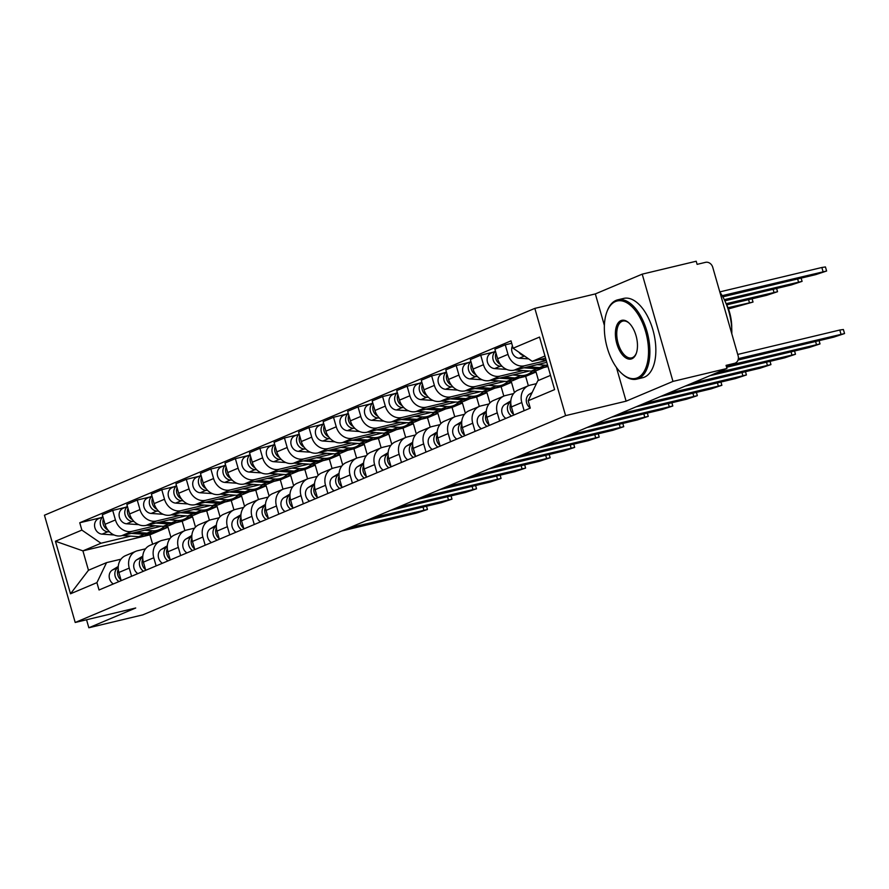 <?xml version="1.0" encoding="UTF-8"?>
<svg xmlns="http://www.w3.org/2000/svg" width="889" height="889" viewBox="0 0 889 889"><rect width="100%" height="100%" fill="white"/><g stroke="black" fill="none" stroke-linecap="round" stroke-linejoin="round"><path stroke-width="1.33" d="M672.973 381.403L642.214 274.145L595.341 293.915L534.834 308.383L44.45 515.209L75.209 622.478L565.593 415.641L626.1 401.172L672.973 381.403L726.969 368.491L142.851 614.855L88.844 627.767L135.717 607.998L75.209 622.478M642.214 274.145L696.209 261.233L697.109 264.355L705.522 262.344A6.523 5.556 67.1 0 1 712.745 267.3L738.114 355.8A6.523 5.556 67.1 0 1 735.225 363.112L726.48 366.801M86.555 619.766L88.844 627.767M726.469 366.735L734.481 363.357L726.069 365.368L726.969 368.491M734.481 363.357A6.523 5.556 67.1 0 0 735.225 363.112M546.279 360.578L524.599 365.768A15.002 12.79 -112.9 0 1 507.997 354.367L505.263 344.821L494.884 349.199L497.618 358.745A15.002 12.79 67.1 0 0 514.22 370.146L546.779 362.356M528.455 385.715L518.076 390.093A15.002 12.79 67.1 0 0 511.431 406.906L521.81 402.528A15.002 12.79 -112.9 0 1 528.455 385.715A15.002 12.79 -112.9 0 1 530.166 385.148L536.4 383.659M521.81 402.528L524.143 410.696M511.697 343.287L505.263 344.821M511.431 406.906L513.764 415.074M523.299 370.557L500.074 376.114A15.002 12.79 -112.9 0 1 483.46 364.712L480.727 355.178L470.348 359.556L473.081 369.091A15.002 12.79 67.1 0 0 489.695 380.492L529.444 370.98M499.618 421.042L497.273 412.874A15.002 12.79 -112.9 0 1 503.919 396.061A15.002 12.79 -112.9 0 1 505.63 395.505L513.553 393.605M493.295 352.166L480.727 355.178M503.919 396.061L493.539 400.439A15.002 12.79 67.1 0 0 486.894 417.252L489.239 425.42M543.79 367.546L547.991 366.546M498.762 380.903L475.537 386.459A15.002 12.79 -112.9 0 1 458.924 375.058L456.19 365.523L445.811 369.902L448.545 379.436A15.002 12.79 67.1 0 0 465.158 390.838L504.908 381.325M538.478 380.459L536.045 371.991L528.999 373.669M475.082 431.387L472.737 423.22A15.002 12.79 -112.9 0 1 479.382 406.406A15.002 12.79 -112.9 0 1 481.093 405.851L489.017 403.95M468.759 362.512L456.19 365.523M479.382 406.406L469.003 410.785A15.002 12.79 67.1 0 0 462.358 427.598L464.703 435.766M519.265 377.903L525.666 376.369L528.355 385.759M474.226 391.249L451.001 396.805A15.002 12.79 -112.9 0 1 434.388 385.404L431.654 375.869L421.275 380.248L424.009 389.782A15.002 12.79 67.1 0 0 440.622 401.183L480.382 391.682M514.442 392.571L511.508 382.337L504.463 384.026M450.545 441.733L448.2 433.565A15.002 12.79 -112.9 0 1 454.857 416.752A15.002 12.79 -112.9 0 1 456.557 416.196L464.48 414.307M444.222 372.869L431.654 375.869M454.857 416.752L444.478 421.13A15.002 12.79 67.1 0 0 437.821 437.944L440.166 446.111M494.728 388.249L501.129 386.715L503.819 396.105M449.69 401.606L426.464 407.151A15.002 12.79 -112.9 0 1 409.862 395.761L407.118 386.215L396.738 390.593L399.472 400.139A15.002 12.79 67.1 0 0 416.085 411.529L455.846 402.028M489.906 402.928L486.972 392.682L479.927 394.372M426.009 452.079L423.664 443.911A15.002 12.79 -112.9 0 1 430.32 427.109A15.002 12.79 -112.9 0 1 432.021 426.542L439.944 424.653M419.686 383.215L407.118 386.215M430.32 427.109L419.941 431.487A15.002 12.79 67.1 0 0 413.285 448.289L415.63 456.457M470.192 398.594L476.593 397.061L479.282 406.451M425.153 411.951L401.928 417.508A15.002 12.79 -112.9 0 1 385.326 406.106L382.592 396.572L372.202 400.939L374.947 410.485A15.002 12.79 67.1 0 0 391.549 421.886L431.309 412.374M465.38 413.274L462.436 403.028L455.39 404.717M401.472 462.436L399.128 454.268A15.002 12.79 -112.9 0 1 405.784 437.455A15.002 12.79 -112.9 0 1 407.484 436.888L415.407 434.999M395.161 393.56L382.592 396.572M405.784 437.455L395.405 441.833A15.002 12.79 67.1 0 0 388.749 458.646L391.093 466.814M445.656 408.94L452.057 407.406L454.757 416.797M400.617 422.297L377.392 427.853A15.002 12.79 -112.9 0 1 360.79 416.452L358.056 406.918L347.677 411.296L350.41 420.83A15.002 12.79 67.1 0 0 367.013 432.232L406.773 422.719M440.844 423.62L437.91 413.385L430.865 415.063M376.936 472.781L374.602 464.614A15.002 12.79 -112.9 0 1 381.248 447.8A15.002 12.79 -112.9 0 1 382.959 447.245L390.871 445.345M370.624 403.906L358.056 406.918M381.248 447.8L370.869 452.179A15.002 12.79 67.1 0 0 364.212 468.992L366.557 477.16M421.119 419.286L427.52 417.763L430.22 427.142M376.091 432.643L352.855 438.199A15.002 12.79 -112.9 0 1 336.253 426.798L333.519 417.263L323.14 421.642L325.874 431.176A15.002 12.79 67.1 0 0 342.476 442.578L382.237 433.065M416.308 433.965L413.374 423.731L406.329 425.409M352.4 483.127L350.066 474.959A15.002 12.79 -112.9 0 1 356.711 458.146A15.002 12.79 -112.9 0 1 358.423 457.591L366.335 455.69M346.088 414.252L333.519 417.263M356.711 458.146L346.332 462.524A15.002 12.79 67.1 0 0 339.687 479.338L342.021 487.505M396.583 429.643L402.995 428.109L405.684 437.499M351.555 442.989L328.33 448.545A15.002 12.79 -112.9 0 1 311.717 437.144L308.983 427.609L298.604 431.987L301.338 441.522A15.002 12.79 67.1 0 0 317.94 452.923L357.7 443.422M391.771 444.311L388.837 434.076L381.792 435.766M327.874 493.473L325.53 485.305A15.002 12.79 -112.9 0 1 332.175 468.492A15.002 12.79 -112.9 0 1 333.886 467.936L341.809 466.047M321.551 424.609L308.983 427.609M332.175 468.492L321.796 472.87A15.002 12.79 67.1 0 0 315.151 489.683L317.484 497.851M372.047 439.988L378.458 438.455L381.148 447.845M327.019 453.346L303.794 458.902A15.002 12.79 -112.9 0 1 287.18 447.5L284.447 437.955L274.068 442.333L276.801 451.879A15.002 12.79 67.1 0 0 293.414 463.28L333.164 453.768M367.235 454.668L364.301 444.422L357.256 446.111M303.338 503.819L300.993 495.651A15.002 12.79 -112.9 0 1 307.638 478.849A15.002 12.79 -112.9 0 1 309.35 478.282L317.273 476.393M297.015 434.954L284.447 437.955M307.638 478.849L297.259 483.227A15.002 12.79 67.1 0 0 290.614 500.029L292.959 508.197M347.521 450.334L353.922 448.801L356.611 458.191M302.482 463.691L279.257 469.248A15.002 12.79 -112.9 0 1 262.644 457.846L259.91 448.312L249.531 452.69L252.265 462.224A15.002 12.79 67.1 0 0 268.878 473.626L308.627 464.114M342.698 465.014L339.765 454.768L332.719 456.457M278.802 514.175L276.457 506.008A15.002 12.79 -112.9 0 1 283.113 489.194A15.002 12.79 -112.9 0 1 284.813 488.639L292.737 486.739M272.478 445.3L259.91 448.312M283.113 489.194L272.723 493.573A15.002 12.79 67.1 0 0 266.078 510.386L268.422 518.554M322.985 460.68L329.386 459.146L332.075 468.536M277.946 474.037L254.721 479.593A15.002 12.79 -112.9 0 1 238.108 468.192L235.374 458.657L224.995 463.036L227.728 472.57A15.002 12.79 67.1 0 0 244.342 483.972L284.102 474.459M318.162 475.359L315.228 465.125L308.183 466.803M254.265 524.521L251.92 516.353A15.002 12.79 -112.9 0 1 258.577 499.54A15.002 12.79 -112.9 0 1 260.277 498.985L268.2 497.084M247.942 455.646L235.374 458.657M258.577 499.54L248.198 503.919A15.002 12.79 67.1 0 0 241.541 520.732L243.886 528.899M298.448 471.026L304.849 469.503L307.538 478.882M253.409 484.383L230.184 489.939A15.002 12.79 -112.9 0 1 213.582 478.538L210.849 469.003L200.458 473.381L203.203 482.916A15.002 12.79 67.1 0 0 219.805 494.317L259.566 484.805M293.637 485.705L290.692 475.471L283.647 477.16M229.729 534.867L227.384 526.699A15.002 12.79 -112.9 0 1 234.04 509.886A15.002 12.79 -112.9 0 1 235.741 509.33L243.664 507.43M223.406 466.003L210.849 469.003M234.04 509.886L223.661 514.264A15.002 12.79 67.1 0 0 217.005 531.077L219.35 539.245M273.912 481.382L280.313 479.849L283.002 489.239M228.873 494.728L205.648 500.285A15.002 12.79 -112.9 0 1 189.046 488.894L186.312 479.349L175.933 483.727L178.667 493.262A15.002 12.79 67.1 0 0 195.269 504.663L235.029 495.162M269.1 496.051L266.155 485.816L259.11 487.505M205.192 545.213L202.848 537.045A15.002 12.79 -112.9 0 1 209.504 520.232A15.002 12.79 -112.9 0 1 211.204 519.676L219.127 517.787M198.88 476.348L186.312 479.349M209.504 520.232L199.125 524.61A15.002 12.79 67.1 0 0 192.469 541.423L194.813 549.591M249.376 491.728L255.776 490.195L258.477 499.585M204.337 505.085L181.112 510.642A15.002 12.79 -112.9 0 1 164.509 499.24L161.776 489.695L151.397 494.073L154.13 503.619A15.002 12.79 67.1 0 0 170.732 515.02L210.493 505.508M244.564 506.408L241.63 496.162L234.585 497.851M180.656 555.558L178.322 547.391A15.002 12.79 -112.9 0 1 184.968 530.589A15.002 12.79 -112.9 0 1 186.679 530.022L194.591 528.133M174.344 486.694L161.776 489.695M184.968 530.589L174.588 534.967A15.002 12.79 67.1 0 0 167.932 551.769L170.277 559.937M224.839 502.074L231.24 500.54L233.94 509.93M179.811 515.431L156.575 520.987A15.002 12.79 -112.9 0 1 139.973 509.586L137.239 500.051L126.86 504.43L129.594 513.964A15.002 12.79 67.1 0 0 146.196 525.366L185.957 515.853M220.028 516.753L217.094 506.519L210.048 508.197M156.12 565.915L153.786 557.747A15.002 12.79 -112.9 0 1 160.431 540.934A15.002 12.79 -112.9 0 1 162.142 540.379L170.066 538.478M149.808 497.04L137.239 500.051M160.431 540.934L150.052 545.313A15.002 12.79 67.1 0 0 143.407 562.126L145.74 570.294M200.303 512.42L206.715 510.886L209.404 520.276M155.275 525.777L132.05 531.333A15.002 12.79 -112.9 0 1 115.437 519.932L112.703 510.397L102.324 514.775L105.058 524.31A15.002 12.79 67.1 0 0 121.66 535.711L161.42 526.199M195.491 527.099L192.557 516.865L185.512 518.543M131.594 576.261L129.249 568.093A15.002 12.79 -112.9 0 1 135.895 551.28A15.002 12.79 -112.9 0 1 137.606 550.724L145.529 548.824M125.271 507.386L112.703 510.397M135.895 551.28L125.516 555.658A15.002 12.79 67.1 0 0 118.87 572.472L121.215 580.639M175.766 522.776L182.178 521.243L184.868 530.633M192.557 516.865L182.178 521.243M217.094 506.519L206.715 510.886M241.63 496.162L231.24 500.54M266.155 485.816L255.776 490.195M290.692 475.471L280.313 479.849M315.228 465.125L304.849 469.503M339.765 454.768L329.386 459.146M364.301 444.422L353.922 448.801M388.837 434.076L378.458 438.455M413.374 423.731L402.995 428.109M437.91 413.385L427.52 417.763M462.436 403.028L452.057 407.406M486.972 392.682L476.593 397.061M511.508 382.337L501.129 386.715M536.045 371.991L525.666 376.369M544.957 355.989L532.244 361.356L545.579 358.167M532.244 361.356L513.109 348.221L539.534 337.075L554.603 389.604L528.177 400.75L537.812 380.736L550.524 375.38M170.955 537.445L168.021 527.21L149.93 534.834L82.91 550.869L88.467 570.26L106.558 562.626L96.923 582.639L99.035 589.985L530.288 408.107L528.177 400.75M96.923 582.639L70.509 593.785L55.44 541.245L81.866 530.1L101.002 543.235L82.91 550.869L55.44 541.245M513.109 348.221L511.008 340.865L79.754 522.754L81.866 530.1M534.834 308.383L565.593 415.641M595.341 293.915L604.387 325.452M616.421 367.424L626.1 401.172M149.93 534.834L152.63 544.224M168.021 527.21L160.976 528.899M130.739 536.123L101.002 543.235M106.558 562.626L120.993 559.181M100.735 517.742L79.754 522.754M88.467 570.26L70.509 593.785M532.155 392.482L529.466 394.116A8.157 6.945 67.1 0 0 526.288 400.817A8.157 6.945 67.1 0 0 530.233 407.94M737.726 354.444L839.794 330.03L843.383 329.497L844.55 333.553L738.359 358.634M738.037 360.034L833.715 337.153L844.55 333.553M722.835 296.837L815.791 274.612L826.614 271.012L722.168 295.67M546.135 360.089L539.445 359.634M528.655 358.889L519.176 358.234A8.157 6.945 -112.9 0 1 512.809 353.822A8.157 6.945 -112.9 0 1 512.431 345.843M524.088 355.744A8.157 6.945 -112.9 0 1 518.954 352.222M719.79 291.903L821.858 267.489L825.448 266.944L826.614 271.012M510.764 401.972L510.597 402.084A8.157 6.945 67.1 0 0 507.419 408.884A8.157 6.945 67.1 0 0 511.542 416.008M510.819 400.883L504.93 404.473A8.157 6.945 67.1 0 0 501.752 411.274A8.157 6.945 67.1 0 0 505.874 418.397M510.831 403.695A8.157 6.945 67.1 0 0 513.586 414.441M726.613 367.246L809.19 347.499L820.014 343.91L731.08 364.857M486.227 412.329L486.061 412.429A8.157 6.945 67.1 0 0 482.883 419.23A8.157 6.945 67.1 0 0 487.005 426.353M486.283 411.24L480.393 414.819A8.157 6.945 67.1 0 0 477.215 421.619A8.157 6.945 67.1 0 0 481.338 428.742M486.294 414.041A8.157 6.945 67.1 0 0 489.05 424.786M709.711 375.769L784.654 357.845L795.477 354.255L716.956 372.713M547.791 365.868L546.291 366.501A19.569 16.68 -112.9 0 1 539.59 367.59L528.188 366.801M547.591 365.179A19.569 16.68 -112.9 0 1 545.257 365.201L537.2 364.646M500.396 364.357A8.157 6.945 -112.9 0 1 496.018 353.166M724.857 300.838L791.254 284.958L802.078 281.357L724.291 299.649M544.924 366.99A19.569 16.68 -112.9 0 1 543.624 367.624A19.569 16.68 -112.9 0 1 536.923 368.724L523.921 367.824M543.624 367.624L537.956 370.013A19.569 16.68 -112.9 0 1 531.255 371.102L514.909 369.98M502.096 366.312L500.307 366.19A8.157 6.945 -112.9 0 1 493.239 360.156A8.157 6.945 -112.9 0 1 495.517 351.422M506.674 369.413L494.64 368.579A8.157 6.945 -112.9 0 1 487.35 361.734A8.157 6.945 -112.9 0 1 491.095 353.1L495.473 351.255M532.233 371.146A19.569 16.68 -112.9 0 1 527.421 374.458L521.754 376.847A19.569 16.68 -112.9 0 1 515.064 377.936L503.652 377.147M527.421 374.458A19.569 16.68 -112.9 0 1 520.721 375.547L512.664 374.991M475.859 374.702A8.157 6.945 -112.9 0 1 471.481 363.512M726.791 304.849L766.718 295.304L777.542 291.714L726.224 303.66M520.398 377.336A19.569 16.68 -112.9 0 1 519.087 377.969A19.569 16.68 -112.9 0 1 512.386 379.07L499.385 378.169M519.087 377.969L513.42 380.359A19.569 16.68 -112.9 0 1 506.719 381.459L490.372 380.325M477.56 376.669L475.771 376.536A8.157 6.945 -112.9 0 1 468.703 370.502A8.157 6.945 -112.9 0 1 470.981 361.767M482.138 379.759L470.103 378.925A8.157 6.945 -112.9 0 1 462.813 372.091A8.157 6.945 -112.9 0 1 466.558 363.445L470.937 361.601M615.488 301.527A39.794 20.625 -103.5 0 0 606.92 311.795A39.794 20.625 -103.5 0 0 621.644 373.38A39.794 20.625 -103.5 0 0 637.369 377.836A39.794 20.625 -103.5 0 0 645.614 331.586A39.794 20.625 -103.5 0 0 615.488 301.527M607.087 311.361A40.772 21.125 76.5 0 1 607.254 310.906A40.772 21.125 76.5 0 1 616.033 300.393A40.772 21.125 76.5 0 1 617.755 299.826A40.772 21.125 76.5 0 1 647.37 332.875A40.772 21.125 76.5 0 1 638.458 378.57A40.772 21.125 76.5 0 1 636.724 379.136A40.772 21.125 76.5 0 1 622.344 374.013A40.772 21.125 76.5 0 1 621.989 373.691M620.955 320.607A19.902 10.312 76.5 0 1 628.823 322.829A19.902 10.312 76.5 0 1 636.191 353.622A19.902 10.312 76.5 0 1 631.901 358.756A19.902 10.312 76.5 0 1 616.833 343.721A19.902 10.312 76.5 0 1 620.955 320.607M629.168 323.163A18.925 9.801 -103.5 0 0 622.845 321.085A18.925 9.801 -103.5 0 0 622.044 321.351A18.925 9.801 -103.5 0 0 617.911 342.554A18.925 9.801 -103.5 0 0 631.646 357.889A18.925 9.801 -103.5 0 0 632.446 357.622A18.925 9.801 -103.5 0 0 636.346 353.166M617.755 299.826L623.734 298.404A40.772 21.125 76.5 0 1 653.337 331.453A40.772 21.125 76.5 0 1 644.425 377.147A40.772 21.125 76.5 0 1 642.703 377.714L636.724 379.136M725.491 302.238A29.359 15.213 76.5 0 1 731.714 328.252M719.823 291.992A40.772 21.125 76.5 0 1 731.803 333.764M461.691 422.675L461.524 422.775A8.157 6.945 67.1 0 0 458.346 429.587A8.157 6.945 67.1 0 0 462.469 436.71M461.747 421.586L455.857 425.164A8.157 6.945 67.1 0 0 452.69 431.976A8.157 6.945 67.1 0 0 456.802 439.099M461.758 424.397A8.157 6.945 67.1 0 0 464.514 435.132M685.186 386.115L760.117 368.19L770.941 364.601L692.42 383.07M437.155 433.021L436.988 433.121A8.157 6.945 67.1 0 0 433.81 439.933A8.157 6.945 67.1 0 0 437.933 447.056M437.21 431.932L431.332 435.51A8.157 6.945 67.1 0 0 428.154 442.322A8.157 6.945 67.1 0 0 432.265 449.445M437.221 434.743A8.157 6.945 67.1 0 0 439.988 445.489M660.649 396.461L735.581 378.547L746.416 374.947L667.883 393.416M412.629 443.367L412.452 443.478A8.157 6.945 67.1 0 0 409.273 450.279A8.157 6.945 67.1 0 0 413.396 457.402M412.685 442.278L406.795 445.867A8.157 6.945 67.1 0 0 403.617 452.668A8.157 6.945 67.1 0 0 407.74 459.791M412.685 445.089A8.157 6.945 67.1 0 0 415.452 455.835M636.113 406.818L711.044 388.893L721.879 385.293L643.347 403.762M507.697 381.492A19.569 16.68 -112.9 0 1 502.885 384.804L497.229 387.193A19.569 16.68 -112.9 0 1 490.528 388.282L479.115 387.504M502.885 384.804A19.569 16.68 -112.9 0 1 496.184 385.904L488.128 385.348M451.323 385.048A8.157 6.945 -112.9 0 1 446.945 373.858M728.458 308.928L753.016 302.06L728.002 307.716M495.862 387.693A19.569 16.68 -112.9 0 1 494.551 388.326A19.569 16.68 -112.9 0 1 487.85 389.415L474.859 388.515M494.551 388.326L488.883 390.704A19.569 16.68 -112.9 0 1 482.194 391.805L465.836 390.671M453.034 387.015L451.234 386.893A8.157 6.945 -112.9 0 1 444.167 380.848A8.157 6.945 -112.9 0 1 446.445 372.113M457.602 390.104L445.567 389.282A8.157 6.945 -112.9 0 1 438.277 382.437A8.157 6.945 -112.9 0 1 442.022 373.791L446.4 371.946M483.16 391.838A19.569 16.68 -112.9 0 1 478.349 395.149L472.692 397.539A19.569 16.68 -112.9 0 1 465.992 398.639L454.579 397.85M478.349 395.149A19.569 16.68 -112.9 0 1 471.648 396.25L463.591 395.694M426.787 395.405A8.157 6.945 -112.9 0 1 422.408 384.215M471.326 398.039A19.569 16.68 -112.9 0 1 470.014 398.672A19.569 16.68 -112.9 0 1 463.313 399.761L450.323 398.861M470.014 398.672L464.358 401.061A19.569 16.68 -112.9 0 1 457.657 402.15L441.3 401.028M428.498 397.361L426.698 397.239A8.157 6.945 -112.9 0 1 419.63 391.193A8.157 6.945 -112.9 0 1 421.908 382.459M433.065 400.45L421.03 399.628A8.157 6.945 -112.9 0 1 413.752 392.782A8.157 6.945 -112.9 0 1 417.486 384.137L421.864 382.292M458.624 402.184A19.569 16.68 -112.9 0 1 453.812 405.506L448.156 407.895A19.569 16.68 -112.9 0 1 441.455 408.984L430.043 408.195M453.812 405.506A19.569 16.68 -112.9 0 1 447.111 406.595L439.066 406.04M402.25 405.751A8.157 6.945 -112.9 0 1 397.883 394.56M446.789 408.384A19.569 16.68 -112.9 0 1 445.478 409.018A19.569 16.68 -112.9 0 1 438.777 410.107L425.787 409.218M445.478 409.018L439.822 411.407A19.569 16.68 -112.9 0 1 433.121 412.496L416.763 411.374M403.962 407.707L402.161 407.584A8.157 6.945 -112.9 0 1 395.094 401.55A8.157 6.945 -112.9 0 1 397.372 392.805M408.529 410.807L396.505 409.973A8.157 6.945 -112.9 0 1 389.215 403.128A8.157 6.945 -112.9 0 1 392.949 394.494L397.327 392.649M388.093 453.712L387.915 453.823A8.157 6.945 67.1 0 0 384.737 460.624A8.157 6.945 67.1 0 0 388.86 467.747M388.149 452.623L382.259 456.213A8.157 6.945 67.1 0 0 379.081 463.013A8.157 6.945 67.1 0 0 383.203 470.137M388.149 455.435A8.157 6.945 67.1 0 0 390.916 466.18M611.576 417.163L686.508 399.239L697.343 395.649L618.811 414.107M434.088 412.54A19.569 16.68 -112.9 0 1 429.276 415.852L423.62 418.241A19.569 16.68 -112.9 0 1 416.919 419.33L405.506 418.541M429.276 415.852A19.569 16.68 -112.9 0 1 422.586 416.941L414.53 416.385M377.714 416.096A8.157 6.945 -112.9 0 1 373.347 404.906M422.253 418.73A19.569 16.68 -112.9 0 1 420.942 419.364A19.569 16.68 -112.9 0 1 414.241 420.464L401.25 419.564M420.942 419.364L415.285 421.753A19.569 16.68 -112.9 0 1 408.584 422.842L392.238 421.719M379.425 418.052L377.625 417.93A8.157 6.945 -112.9 0 1 370.557 411.896A8.157 6.945 -112.9 0 1 372.847 403.162M384.004 421.153L371.969 420.319A8.157 6.945 -112.9 0 1 364.679 413.474A8.157 6.945 -112.9 0 1 368.424 404.839L372.791 402.995M363.557 464.069L363.379 464.169A8.157 6.945 67.1 0 0 360.212 470.97A8.157 6.945 67.1 0 0 364.323 478.093M363.612 462.98L357.722 466.558A8.157 6.945 67.1 0 0 354.544 473.359A8.157 6.945 67.1 0 0 358.667 480.482M363.623 465.792A8.157 6.945 67.1 0 0 366.379 476.526M587.04 427.509L661.972 409.585L672.806 405.995L594.274 424.453M409.551 422.886A19.569 16.68 -112.9 0 1 404.751 426.198L399.083 428.587A19.569 16.68 -112.9 0 1 392.382 429.676L380.97 428.887M404.751 426.198A19.569 16.68 -112.9 0 1 398.05 427.287L389.993 426.731M353.177 426.442A8.157 6.945 -112.9 0 1 348.81 415.252M397.716 429.087A19.569 16.68 -112.9 0 1 396.405 429.709A19.569 16.68 -112.9 0 1 389.715 430.809L376.714 429.909M396.405 429.709L390.749 432.098A19.569 16.68 -112.9 0 1 384.048 433.199L367.702 432.065M354.889 428.409L353.089 428.276A8.157 6.945 -112.9 0 1 346.021 422.242A8.157 6.945 -112.9 0 1 348.31 413.507M359.467 431.498L347.432 430.665A8.157 6.945 -112.9 0 1 340.143 423.831A8.157 6.945 -112.9 0 1 343.887 415.185L348.255 413.341M339.02 474.415L338.853 474.515A8.157 6.945 67.1 0 0 335.675 481.327A8.157 6.945 67.1 0 0 339.798 488.45M339.076 473.326L333.186 476.904A8.157 6.945 67.1 0 0 330.008 483.716A8.157 6.945 67.1 0 0 334.131 490.839M339.087 476.137A8.157 6.945 67.1 0 0 341.843 486.872M562.504 437.855L637.446 419.93L648.27 416.341L569.738 434.81M385.015 433.232A19.569 16.68 -112.9 0 1 380.214 436.543L374.547 438.933A19.569 16.68 -112.9 0 1 367.846 440.033L356.433 439.244M380.214 436.543A19.569 16.68 -112.9 0 1 373.513 437.644L365.457 437.088M328.641 436.799A8.157 6.945 -112.9 0 1 324.274 425.598M373.18 439.433A19.569 16.68 -112.9 0 1 371.88 440.066A19.569 16.68 -112.9 0 1 365.179 441.155L352.177 440.255M371.88 440.066L366.212 442.455A19.569 16.68 -112.9 0 1 359.512 443.544L343.165 442.411M330.352 438.755L328.552 438.633A8.157 6.945 -112.9 0 1 321.496 432.587A8.157 6.945 -112.9 0 1 323.774 423.853M334.931 441.844L322.896 441.022A8.157 6.945 -112.9 0 1 315.606 434.176A8.157 6.945 -112.9 0 1 319.351 425.531L323.729 423.686M314.484 484.761L314.317 484.861A8.157 6.945 67.1 0 0 311.139 491.673A8.157 6.945 67.1 0 0 315.262 498.796M314.539 483.672L308.65 487.25A8.157 6.945 67.1 0 0 305.472 494.062A8.157 6.945 67.1 0 0 309.594 501.185M314.55 486.483A8.157 6.945 67.1 0 0 317.306 497.229M537.967 448.2L612.91 430.287L623.734 426.687L545.201 445.156M360.478 443.578A19.569 16.68 -112.9 0 1 355.678 446.889L350.01 449.278A19.569 16.68 -112.9 0 1 343.31 450.379L331.908 449.59M355.678 446.889A19.569 16.68 -112.9 0 1 348.977 447.989L340.92 447.434M304.116 447.145A8.157 6.945 -112.9 0 1 299.737 435.954M348.644 449.778A19.569 16.68 -112.9 0 1 347.343 450.412A19.569 16.68 -112.9 0 1 340.643 451.501L327.641 450.612M347.343 450.412L341.676 452.801A19.569 16.68 -112.9 0 1 334.975 453.89L318.629 452.768M305.816 449.101L304.027 448.978A8.157 6.945 -112.9 0 1 296.959 442.944A8.157 6.945 -112.9 0 1 299.237 434.199M310.394 452.19L298.36 451.368A8.157 6.945 -112.9 0 1 291.07 444.522A8.157 6.945 -112.9 0 1 294.815 435.877L299.193 434.032M289.947 495.106L289.781 495.217A8.157 6.945 67.1 0 0 286.602 502.018A8.157 6.945 67.1 0 0 290.725 509.141M290.003 494.017L284.113 497.607A8.157 6.945 67.1 0 0 280.946 504.407A8.157 6.945 67.1 0 0 285.058 511.531M290.014 496.829A8.157 6.945 67.1 0 0 292.77 507.575M513.442 458.557L588.374 440.633L599.197 437.044L520.676 455.501M335.953 453.923A19.569 16.68 -112.9 0 1 331.141 457.246L325.474 459.635A19.569 16.68 -112.9 0 1 318.784 460.724L307.372 459.935M331.141 457.246A19.569 16.68 -112.9 0 1 324.441 458.335L316.384 457.779M279.579 457.491A8.157 6.945 -112.9 0 1 275.201 446.3M324.118 460.124A19.569 16.68 -112.9 0 1 322.807 460.758A19.569 16.68 -112.9 0 1 316.106 461.847L303.116 460.958M322.807 460.758L317.14 463.147A19.569 16.68 -112.9 0 1 310.439 464.236L294.092 463.113M281.28 459.446L279.49 459.324A8.157 6.945 -112.9 0 1 272.423 453.29A8.157 6.945 -112.9 0 1 274.701 444.544M285.858 462.547L273.823 461.713A8.157 6.945 -112.9 0 1 266.533 454.868A8.157 6.945 -112.9 0 1 270.278 446.234L274.657 444.389M265.411 505.452L265.244 505.563A8.157 6.945 67.1 0 0 262.066 512.364A8.157 6.945 67.1 0 0 266.189 519.487M265.467 504.363L259.577 507.952A8.157 6.945 67.1 0 0 256.41 514.753A8.157 6.945 67.1 0 0 260.521 521.876M265.478 507.175A8.157 6.945 67.1 0 0 268.234 517.92M488.906 468.903L563.837 450.979L574.661 447.389L496.14 465.847M311.417 464.28A19.569 16.68 -112.9 0 1 306.605 467.592L300.949 469.981A19.569 16.68 -112.9 0 1 294.248 471.07L282.835 470.281M306.605 467.592A19.569 16.68 -112.9 0 1 299.904 468.681L291.848 468.125M255.043 467.836A8.157 6.945 -112.9 0 1 250.665 456.646M299.582 470.47A19.569 16.68 -112.9 0 1 298.271 471.103A19.569 16.68 -112.9 0 1 291.57 472.203L278.579 471.303M298.271 471.103L292.603 473.493A19.569 16.68 -112.9 0 1 285.914 474.593L269.556 473.459M256.754 469.792L254.954 469.67A8.157 6.945 -112.9 0 1 247.887 463.636A8.157 6.945 -112.9 0 1 250.165 454.901M261.322 472.892L249.287 472.059A8.157 6.945 -112.9 0 1 241.997 465.214A8.157 6.945 -112.9 0 1 245.742 456.579L250.12 454.735M240.886 515.809L240.708 515.909A8.157 6.945 67.1 0 0 237.53 522.721A8.157 6.945 67.1 0 0 241.652 529.844M240.93 514.72L235.052 518.298A8.157 6.945 67.1 0 0 231.873 525.099A8.157 6.945 67.1 0 0 235.996 532.222M240.941 517.531A8.157 6.945 67.1 0 0 243.708 528.266M464.369 479.249L539.301 461.324L550.135 457.735L471.603 476.193M286.88 474.626A19.569 16.68 -112.9 0 1 282.069 477.938L276.412 480.327A19.569 16.68 -112.9 0 1 269.711 481.416L258.299 480.638M282.069 477.938A19.569 16.68 -112.9 0 1 275.368 479.027L267.311 478.471M230.507 478.182A8.157 6.945 -112.9 0 1 226.128 466.992M275.045 480.827A19.569 16.68 -112.9 0 1 273.734 481.449A19.569 16.68 -112.9 0 1 267.033 482.549L254.043 481.649M273.734 481.449L268.078 483.838A19.569 16.68 -112.9 0 1 261.377 484.938L245.02 483.805M232.218 480.149L230.418 480.027A8.157 6.945 -112.9 0 1 223.35 473.981A8.157 6.945 -112.9 0 1 225.628 465.247M236.785 483.238L224.761 482.405A8.157 6.945 -112.9 0 1 217.472 475.571A8.157 6.945 -112.9 0 1 221.205 466.925L225.584 465.08M216.349 526.155L216.171 526.255A8.157 6.945 67.1 0 0 212.993 533.067A8.157 6.945 67.1 0 0 217.116 540.19M216.405 525.066L210.515 528.644A8.157 6.945 67.1 0 0 207.337 535.456A8.157 6.945 67.1 0 0 211.46 542.579M216.405 527.877A8.157 6.945 67.1 0 0 219.172 538.612M439.833 489.595L514.764 471.681L525.599 468.081L447.067 486.55M262.344 484.972A19.569 16.68 -112.9 0 1 257.532 488.283L251.876 490.672A19.569 16.68 -112.9 0 1 245.175 491.773L233.763 490.984M257.532 488.283A19.569 16.68 -112.9 0 1 250.831 489.383L242.786 488.828M205.97 488.539A8.157 6.945 -112.9 0 1 201.603 477.337M250.509 491.173A19.569 16.68 -112.9 0 1 249.198 491.806A19.569 16.68 -112.9 0 1 242.497 492.895L229.506 491.995M249.198 491.806L243.542 494.195A19.569 16.68 -112.9 0 1 236.841 495.284L220.483 494.151M207.682 490.495L205.881 490.372A8.157 6.945 -112.9 0 1 198.814 484.327A8.157 6.945 -112.9 0 1 201.103 475.593M212.26 493.584L200.225 492.762A8.157 6.945 -112.9 0 1 192.935 485.916A8.157 6.945 -112.9 0 1 196.669 477.271L201.047 475.426M191.813 536.5L191.635 536.6A8.157 6.945 67.1 0 0 188.468 543.412A8.157 6.945 67.1 0 0 192.58 550.535M191.868 535.411L185.979 538.99A8.157 6.945 67.1 0 0 182.801 545.802A8.157 6.945 67.1 0 0 186.923 552.925M191.868 538.223A8.157 6.945 67.1 0 0 194.635 548.969M415.296 499.94L490.228 482.027L501.063 478.426L422.531 496.895M237.808 495.317A19.569 16.68 -112.9 0 1 232.996 498.64L227.34 501.018A19.569 16.68 -112.9 0 1 220.639 502.118L209.226 501.329M232.996 498.64A19.569 16.68 -112.9 0 1 226.306 499.729L218.25 499.174M181.434 498.885A8.157 6.945 -112.9 0 1 177.067 487.694M225.973 501.518A19.569 16.68 -112.9 0 1 224.661 502.152A19.569 16.68 -112.9 0 1 217.961 503.241L204.97 502.352M224.661 502.152L219.005 504.541A19.569 16.68 -112.9 0 1 212.304 505.63L195.958 504.508M183.145 500.84L181.345 500.718A8.157 6.945 -112.9 0 1 174.277 494.684A8.157 6.945 -112.9 0 1 176.567 485.939M187.723 503.941L175.689 503.107A8.157 6.945 -112.9 0 1 168.399 496.262A8.157 6.945 -112.9 0 1 172.144 487.617L176.511 485.772M167.276 546.846L167.099 546.957A8.157 6.945 67.1 0 0 163.932 553.758A8.157 6.945 67.1 0 0 168.043 560.881M167.332 545.757L161.442 549.346A8.157 6.945 67.1 0 0 158.264 556.147A8.157 6.945 67.1 0 0 162.387 563.27M167.343 548.569A8.157 6.945 67.1 0 0 170.099 559.314M390.76 510.297L465.692 492.373L476.526 488.783L397.994 507.241M213.271 505.663A19.569 16.68 -112.9 0 1 208.471 508.986L202.803 511.375A19.569 16.68 -112.9 0 1 196.102 512.464L184.69 511.675M208.471 508.986A19.569 16.68 -112.9 0 1 201.77 510.075L193.713 509.519M156.897 509.23A8.157 6.945 -112.9 0 1 152.53 498.04M201.436 511.864A19.569 16.68 -112.9 0 1 200.136 512.497A19.569 16.68 -112.9 0 1 193.435 513.586L180.434 512.697M200.136 512.497L194.469 514.887A19.569 16.68 -112.9 0 1 187.768 515.976L171.421 514.853M158.609 511.186L156.808 511.064A8.157 6.945 -112.9 0 1 149.741 505.03A8.157 6.945 -112.9 0 1 152.03 496.295M163.187 514.287L151.152 513.453A8.157 6.945 -112.9 0 1 143.862 506.608A8.157 6.945 -112.9 0 1 147.607 497.973L151.986 496.129M142.74 557.203L142.573 557.303A8.157 6.945 67.1 0 0 139.395 564.104A8.157 6.945 67.1 0 0 143.518 571.227M142.796 556.103L136.906 559.692A8.157 6.945 67.1 0 0 133.728 566.493A8.157 6.945 67.1 0 0 137.851 573.616M142.807 558.914A8.157 6.945 67.1 0 0 145.563 569.66M366.224 520.643L441.166 502.718L451.99 499.129L373.458 517.587M188.735 516.02A19.569 16.68 -112.9 0 1 183.934 519.332L178.267 521.721A19.569 16.68 -112.9 0 1 171.566 522.81L160.164 522.021M183.934 519.332A19.569 16.68 -112.9 0 1 177.233 520.421L169.177 519.865M132.372 519.576A8.157 6.945 -112.9 0 1 127.994 508.386M176.9 522.21A19.569 16.68 -112.9 0 1 175.6 522.843A19.569 16.68 -112.9 0 1 168.899 523.943L155.897 523.043M175.6 522.843L169.932 525.232A19.569 16.68 -112.9 0 1 163.232 526.332L146.885 525.199M134.072 521.543L132.283 521.41A8.157 6.945 -112.9 0 1 125.216 515.376A8.157 6.945 -112.9 0 1 127.494 506.641M138.651 524.632L126.616 523.799A8.157 6.945 -112.9 0 1 119.326 516.965A8.157 6.945 -112.9 0 1 123.071 508.319L127.449 506.474M118.204 567.549L118.037 567.649A8.157 6.945 67.1 0 0 114.859 574.461A8.157 6.945 67.1 0 0 118.982 581.584M118.259 566.46L112.37 570.038A8.157 6.945 67.1 0 0 109.191 576.839A8.157 6.945 67.1 0 0 113.314 583.962M118.27 569.271A8.157 6.945 67.1 0 0 121.026 580.006M341.687 530.989L416.63 513.064L427.453 509.475L348.921 527.944M164.209 526.366A19.569 16.68 -112.9 0 1 159.398 529.677L153.73 532.067A19.569 16.68 -112.9 0 1 147.029 533.156L135.628 532.378M159.398 529.677A19.569 16.68 -112.9 0 1 152.697 530.766L144.64 530.211M107.836 529.922A8.157 6.945 -112.9 0 1 103.457 518.732M152.363 532.567A19.569 16.68 -112.9 0 1 151.063 533.2A19.569 16.68 -112.9 0 1 144.362 534.289L131.361 533.389M151.063 533.2L145.396 535.578A19.569 16.68 -112.9 0 1 138.695 536.678L122.349 535.545M109.536 531.889L107.747 531.766A8.157 6.945 -112.9 0 1 100.679 525.721A8.157 6.945 -112.9 0 1 102.957 516.987M114.114 534.978L102.079 534.145A8.157 6.945 -112.9 0 1 94.79 527.31A8.157 6.945 -112.9 0 1 98.535 518.665L102.913 516.82M121.66 535.711L132.05 531.333M146.196 525.366L156.575 520.987M170.732 515.02L181.112 510.642M195.269 504.663L205.648 500.285M219.805 494.317L230.184 489.939M244.342 483.972L254.721 479.593M268.878 473.626L279.257 469.248M293.414 463.28L303.794 458.902M317.94 452.923L328.33 448.545M342.476 442.578L352.855 438.199M367.013 432.232L377.392 427.853M391.549 421.886L401.928 417.508M416.085 411.529L426.464 407.151M440.622 401.183L451.001 396.805M465.158 390.838L475.537 386.459M489.695 380.492L500.074 376.114M514.22 370.146L524.599 365.768M143.407 562.126L153.786 557.747M167.932 551.769L178.322 547.391M192.469 541.423L202.848 537.045M217.005 531.077L227.384 526.699M241.541 520.732L251.92 516.353M266.078 510.386L276.457 506.008M290.614 500.029L300.993 495.651M315.151 489.683L325.53 485.305M339.687 479.338L350.066 474.959M364.212 468.992L374.602 464.614M388.749 458.646L399.128 454.268M413.285 448.289L423.664 443.911M437.821 437.944L448.2 433.565M462.358 427.598L472.737 423.22M486.894 417.252L497.273 412.874M118.87 572.472L129.249 568.093M129.594 513.964L139.973 509.586M154.13 503.619L164.509 499.24M178.667 493.262L189.046 488.894M203.203 482.916L213.582 478.538M227.728 472.57L238.108 468.192M252.265 462.224L262.644 457.846M276.801 451.879L287.18 447.5M301.338 441.522L311.717 437.144M325.874 431.176L336.253 426.798M350.41 420.83L360.79 416.452M374.947 410.485L385.326 406.106M399.472 400.139L409.862 395.761M424.009 389.782L434.388 385.404M448.545 379.436L458.924 375.058M473.081 369.091L483.46 364.712M497.618 358.745L507.997 354.367M105.058 524.31L115.437 519.932M531.855 393.116L529.466 394.116M840.961 334.097L839.794 330.03M519.176 358.234L524.454 356M821.858 267.489L823.025 271.556M510.597 402.084L504.93 404.473M816.424 344.443L815.569 341.487M486.061 412.429L480.393 414.819M791.888 354.8L791.043 351.844M539.59 367.59L545.257 365.201M531.255 371.102L536.923 368.724M494.64 368.579L500.307 366.19M797.633 278.946L798.489 281.902M515.064 377.936L520.721 375.547M506.719 381.459L512.386 379.07M470.103 378.925L475.771 376.536M773.108 289.292L773.952 292.248M461.524 422.775L455.857 425.164M767.351 365.146L766.507 362.19M436.988 433.121L431.332 435.51M742.815 375.491L741.971 372.535M412.452 443.478L406.795 445.867M718.279 385.837L717.434 382.881M490.528 388.282L496.184 385.904M482.194 391.805L487.85 389.415M445.567 389.282L451.234 386.893M748.571 299.649L749.416 302.604M465.992 398.639L471.648 396.25M457.657 402.15L463.313 399.761M421.03 399.628L426.698 397.239M441.455 408.984L447.111 406.595M433.121 412.496L438.777 410.107M396.505 409.973L402.161 407.584M387.915 453.823L382.259 456.213M693.742 396.183L692.898 393.227M416.919 419.33L422.586 416.941M408.584 422.842L414.241 420.464M371.969 420.319L377.625 417.93M363.379 464.169L357.722 466.558M669.206 406.54L668.361 403.584M392.382 429.676L398.05 427.287M384.048 433.199L389.715 430.809M347.432 430.665L353.089 428.276M338.853 474.515L333.186 476.904M644.681 416.885L643.825 413.93M367.846 440.033L373.513 437.644M359.512 443.544L365.179 441.155M322.896 441.022L328.552 438.633M314.317 484.861L308.65 487.25M620.144 427.231L619.289 424.275M343.31 450.379L348.977 447.989M334.975 453.89L340.643 451.501M298.36 451.368L304.027 448.978M289.781 495.217L284.113 497.607M595.608 437.577L594.763 434.621M318.784 460.724L324.441 458.335M310.439 464.236L316.106 461.847M273.823 461.713L279.49 459.324M265.244 505.563L259.577 507.952M571.071 447.934L570.227 444.967M294.248 471.07L299.904 468.681M285.914 474.593L291.57 472.203M249.287 472.059L254.954 469.67M240.708 515.909L235.052 518.298M546.535 458.279L545.69 455.324M269.711 481.416L275.368 479.027M261.377 484.938L267.033 482.549M224.761 482.405L230.418 480.027M216.171 526.255L210.515 528.644M521.999 468.625L521.154 465.669M245.175 491.773L250.831 489.383M236.841 495.284L242.497 492.895M200.225 492.762L205.881 490.372M191.635 536.6L185.979 538.99M497.462 478.971L496.618 476.015M220.639 502.118L226.306 499.729M212.304 505.63L217.961 503.241M175.689 503.107L181.345 500.718M167.099 546.957L161.442 549.346M472.937 489.317L472.081 486.361M196.102 512.464L201.77 510.075M187.768 515.976L193.435 513.586M151.152 513.453L156.808 511.064M142.573 557.303L136.906 559.692M448.4 499.674L447.545 496.718M171.566 522.81L177.233 520.421M163.232 526.332L168.899 523.943M126.616 523.799L132.283 521.41M118.037 567.649L112.37 570.038M423.864 510.019L423.008 507.063M147.029 533.156L152.697 530.766M138.695 536.678L144.362 534.289M102.079 534.145L107.747 531.766M820.014 343.91L819.08 340.654M795.477 354.255L794.544 350.999M801.145 278.113L802.078 281.357M776.608 288.458L777.542 291.714M621.644 373.38L622.344 374.013M606.92 311.795L607.254 310.906M770.941 364.601L770.007 361.345M746.416 374.947L745.482 371.691M721.879 385.293L720.946 382.048M752.083 298.804L753.016 302.06M697.343 395.649L696.409 392.393M672.806 405.995L671.873 402.739M648.27 416.341L647.336 413.085M623.734 426.687L622.8 423.442M599.197 437.044L598.264 433.788M574.661 447.389L573.738 444.133M550.135 457.735L549.202 454.479M525.599 468.081L524.666 464.825M501.063 478.426L500.129 475.182M476.526 488.783L475.593 485.527M451.99 499.129L451.056 495.873M427.453 509.475L426.52 506.219"/></g></svg>
